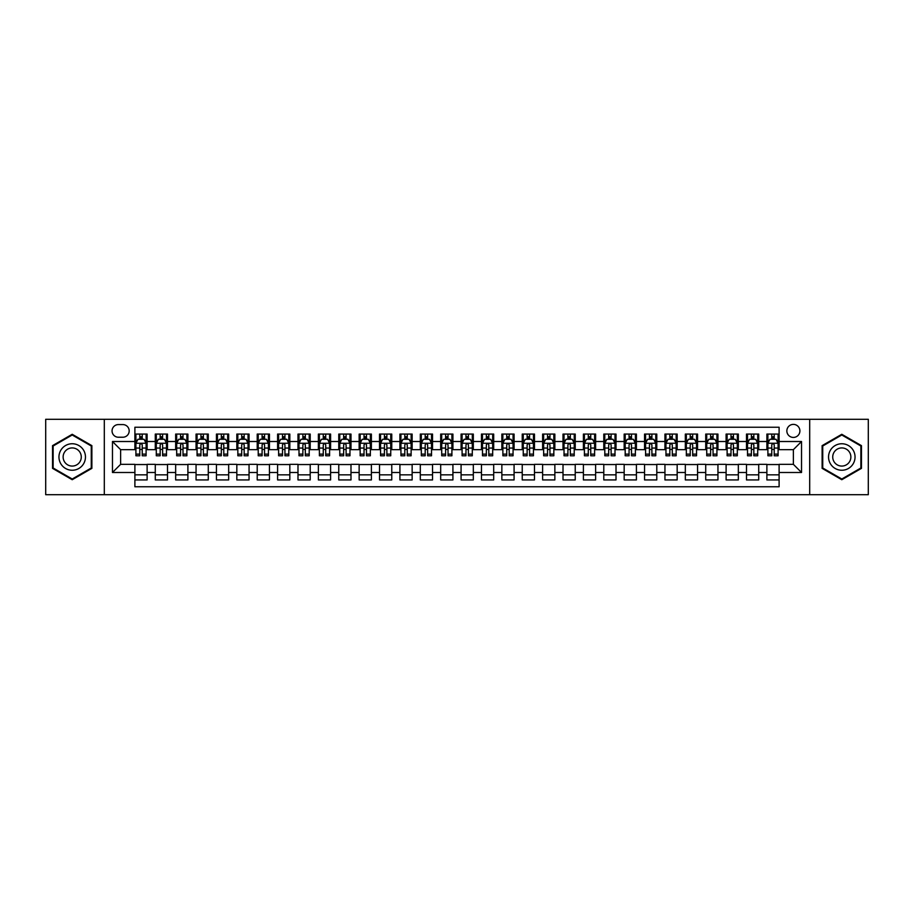 <?xml version="1.0" encoding="UTF-8"?>
<svg xmlns="http://www.w3.org/2000/svg" width="914" height="914" viewBox="0 0 914 914"><rect width="100%" height="100%" fill="white"/><g stroke="black" fill="none" stroke-linecap="round" stroke-linejoin="round"><path stroke-width="1.37" d="M793.375 424.382A6.524 6.524 0 0 0 786.851 430.905A6.524 6.524 0 0 0 793.375 437.429A6.524 6.524 0 0 0 799.899 430.905A6.524 6.524 0 0 0 793.375 424.382M809.69 494.714L868.3 494.714L868.3 419.286L809.69 419.286L809.69 494.714L104.31 494.714L104.31 419.286L45.7 419.286L45.7 494.714L104.31 494.714M779.105 434.07L766.88 434.07L766.88 441.508L758.723 441.508L758.723 449.665L766.88 449.665L766.88 441.508M758.723 441.508L758.723 434.07L746.487 434.07L746.487 441.508L738.341 441.508L738.341 449.665L746.487 449.665L746.487 441.508M738.341 441.508L738.341 434.07L726.104 434.07L726.104 441.508L717.947 441.508L717.947 449.665L726.104 449.665L726.104 441.508M717.947 441.508L717.947 434.07L705.722 434.07L705.722 441.508L697.565 441.508L697.565 449.665L705.722 449.665L705.722 441.508M697.565 441.508L697.565 434.07L685.329 434.07L685.329 441.508L677.171 441.508L677.171 449.665L685.329 449.665L685.329 441.508M677.171 441.508L677.171 434.07L664.946 434.07L664.946 441.508L656.789 441.508L656.789 449.665L664.946 449.665L664.946 441.508M656.789 441.508L656.789 434.07L644.553 434.07L644.553 441.508L636.407 441.508L636.407 449.665L644.553 449.665L644.553 441.508M636.407 441.508L636.407 434.07L624.171 434.07L624.171 441.508L616.013 441.508L616.013 449.665L624.171 449.665L624.171 441.508M616.013 441.508L616.013 434.07L603.788 434.07L603.788 441.508L595.631 441.508L595.631 449.665L603.788 449.665L603.788 441.508M595.631 441.508L595.631 434.07L583.395 434.07L583.395 441.508L575.237 441.508L575.237 449.665L583.395 449.665L583.395 441.508M575.237 441.508L575.237 434.07L563.013 434.07L563.013 441.508L554.855 441.508L554.855 449.665L563.013 449.665L563.013 441.508M554.855 441.508L554.855 434.07L542.619 434.07L542.619 441.508L534.473 441.508L534.473 449.665L542.619 449.665L542.619 441.508M534.473 441.508L534.473 434.07L522.237 434.07L522.237 441.508L514.079 441.508L514.079 449.665L522.237 449.665L522.237 441.508M514.079 441.508L514.079 434.07L501.855 434.07L501.855 441.508L493.697 441.508L493.697 449.665L501.855 449.665L501.855 441.508M493.697 441.508L493.697 434.07L481.461 434.07L481.461 441.508L473.315 441.508L473.315 449.665L481.461 449.665L481.461 441.508M473.315 441.508L473.315 434.07L461.079 434.07L461.079 441.508L452.921 441.508L452.921 449.665L461.079 449.665L461.079 441.508M452.921 441.508L452.921 434.07L440.685 434.07L440.685 441.508L432.539 441.508L432.539 449.665L440.685 449.665L440.685 441.508M432.539 441.508L432.539 434.07L420.303 434.07L420.303 441.508L412.145 441.508L412.145 449.665L420.303 449.665L420.303 441.508M412.145 441.508L412.145 434.07L399.921 434.07L399.921 441.508L391.763 441.508L391.763 449.665L399.921 449.665L399.921 441.508M391.763 441.508L391.763 434.07L379.527 434.07L379.527 441.508L371.381 441.508L371.381 449.665L379.527 449.665L379.527 441.508M371.381 441.508L371.381 434.07L359.145 434.07L359.145 441.508L350.987 441.508L350.987 449.665L359.145 449.665L359.145 441.508M350.987 441.508L350.987 434.07L338.763 434.07L338.763 441.508L330.605 441.508L330.605 449.665L338.763 449.665L338.763 441.508M330.605 441.508L330.605 434.07L318.369 434.07L318.369 441.508L310.212 441.508L310.212 449.665L318.369 449.665L318.369 441.508M310.212 441.508L310.212 434.07L297.987 434.07L297.987 441.508L289.829 441.508L289.829 449.665L297.987 449.665L297.987 441.508M289.829 441.508L289.829 434.07L277.593 434.07L277.593 441.508L269.447 441.508L269.447 449.665L277.593 449.665L277.593 441.508M269.447 441.508L269.447 434.07L257.211 434.07L257.211 441.508L249.054 441.508L249.054 449.665L257.211 449.665L257.211 441.508M249.054 441.508L249.054 434.07L236.829 434.07L236.829 441.508L228.671 441.508L228.671 449.665L236.829 449.665L236.829 441.508M228.671 441.508L228.671 434.07L216.435 434.07L216.435 441.508L208.278 441.508L208.278 449.665L216.435 449.665L216.435 441.508M208.278 441.508L208.278 434.07L196.053 434.07L196.053 441.508L187.896 441.508L187.896 449.665L196.053 449.665L196.053 441.508M187.896 441.508L187.896 434.07L175.659 434.07L175.659 441.508L167.513 441.508L167.513 449.665L175.659 449.665L175.659 441.508M167.513 441.508L167.513 434.07L155.277 434.07L155.277 449.665L147.12 449.665L147.12 434.07L134.895 434.07M134.895 479.93L147.12 479.93L147.12 464.335L155.277 464.335L155.277 479.93L167.513 479.93L167.513 464.335L175.659 464.335L175.659 472.492L167.513 472.492M175.659 472.492L175.659 479.93L187.896 479.93L187.896 464.335L196.053 464.335L196.053 472.492L187.896 472.492M196.053 472.492L196.053 479.93L208.278 479.93L208.278 464.335L216.435 464.335L216.435 472.492L208.278 472.492M216.435 472.492L216.435 479.93L228.671 479.93L228.671 464.335L236.829 464.335L236.829 472.492L228.671 472.492M236.829 472.492L236.829 479.93L249.054 479.93L249.054 464.335L257.211 464.335L257.211 472.492L249.054 472.492M257.211 472.492L257.211 479.93L269.447 479.93L269.447 464.335L277.593 464.335L277.593 472.492L269.447 472.492M277.593 472.492L277.593 479.93L289.829 479.93L289.829 464.335L297.987 464.335L297.987 472.492L289.829 472.492M297.987 472.492L297.987 479.93L310.212 479.93L310.212 464.335L318.369 464.335L318.369 472.492L310.212 472.492M318.369 472.492L318.369 479.93L330.605 479.93L330.605 464.335L338.763 464.335L338.763 472.492L330.605 472.492M338.763 472.492L338.763 479.93L350.987 479.93L350.987 464.335L359.145 464.335L359.145 472.492L350.987 472.492M359.145 472.492L359.145 479.93L371.381 479.93L371.381 464.335L379.527 464.335L379.527 472.492L371.381 472.492M379.527 472.492L379.527 479.93L391.763 479.93L391.763 464.335L399.921 464.335L399.921 472.492L391.763 472.492M399.921 472.492L399.921 479.93L412.145 479.93L412.145 464.335L420.303 464.335L420.303 472.492L412.145 472.492M420.303 472.492L420.303 479.93L432.539 479.93L432.539 464.335L440.685 464.335L440.685 472.492L432.539 472.492M440.685 472.492L440.685 479.93L452.921 479.93L452.921 464.335L461.079 464.335L461.079 472.492L452.921 472.492M461.079 472.492L461.079 479.93L473.315 479.93L473.315 464.335L481.461 464.335L481.461 472.492L473.315 472.492M481.461 472.492L481.461 479.93L493.697 479.93L493.697 464.335L501.855 464.335L501.855 472.492L493.697 472.492M501.855 472.492L501.855 479.93L514.079 479.93L514.079 464.335L522.237 464.335L522.237 472.492L514.079 472.492M522.237 472.492L522.237 479.93L534.473 479.93L534.473 464.335L542.619 464.335L542.619 472.492L534.473 472.492M542.619 472.492L542.619 479.93L554.855 479.93L554.855 464.335L563.013 464.335L563.013 472.492L554.855 472.492M563.013 472.492L563.013 479.93L575.237 479.93L575.237 464.335L583.395 464.335L583.395 472.492L575.237 472.492M583.395 472.492L583.395 479.93L595.631 479.93L595.631 464.335L603.788 464.335L603.788 472.492L595.631 472.492M603.788 472.492L603.788 479.93L616.013 479.93L616.013 464.335L624.171 464.335L624.171 472.492L616.013 472.492M624.171 472.492L624.171 479.93L636.407 479.93L636.407 464.335L644.553 464.335L644.553 472.492L636.407 472.492M644.553 472.492L644.553 479.93L656.789 479.93L656.789 464.335L664.946 464.335L664.946 472.492L656.789 472.492M664.946 472.492L664.946 479.93L677.171 479.93L677.171 464.335L685.329 464.335L685.329 472.492L677.171 472.492M685.329 472.492L685.329 479.93L697.565 479.93L697.565 464.335L705.722 464.335L705.722 472.492L697.565 472.492M705.722 472.492L705.722 479.93L717.947 479.93L717.947 464.335L726.104 464.335L726.104 472.492L717.947 472.492M726.104 472.492L726.104 479.93L738.341 479.93L738.341 464.335L746.487 464.335L746.487 472.492L738.341 472.492M746.487 472.492L746.487 479.93L758.723 479.93L758.723 464.335L766.88 464.335L766.88 472.492L758.723 472.492M118.374 437.223L122.864 437.223A6.318 6.318 0 0 0 129.182 430.905A6.318 6.318 0 0 0 122.864 424.587L118.374 424.587A6.318 6.318 0 0 0 112.056 430.905A6.318 6.318 0 0 0 118.374 437.223M809.69 419.286L104.31 419.286M779.105 441.508L779.105 427.238L134.895 427.238L134.895 449.665L120.625 449.665L120.625 464.335L134.895 464.335L134.895 486.762L779.105 486.762L779.105 464.335L793.375 464.335L793.375 449.665L779.105 449.665L779.105 441.508L801.532 441.508L801.532 472.492L779.105 472.492M134.895 472.492L112.468 472.492L112.468 441.508L134.895 441.508M766.88 472.492L766.88 479.93L779.105 479.93M134.895 439.166L135.912 439.166M139.785 439.166L142.23 439.166M146.103 439.166L147.12 439.166M134.895 449.459L135.912 449.459M139.785 449.459L142.23 449.459M146.103 449.459L147.12 449.459M134.895 464.541L147.12 464.541M134.895 474.834L147.12 474.834M155.277 449.459L156.294 449.459M160.167 449.459L162.612 449.459M166.485 449.459L167.513 449.459M155.277 439.166L156.294 439.166M160.167 439.166L162.612 439.166M166.485 439.166L167.513 439.166M155.277 464.541L167.513 464.541M155.277 474.834L167.513 474.834M175.659 464.541L187.896 464.541M175.659 474.834L187.896 474.834M175.659 439.166L176.688 439.166M180.561 439.166L183.006 439.166M186.879 439.166L187.896 439.166M175.659 449.459L176.688 449.459M180.561 449.459L183.006 449.459M186.879 449.459L187.896 449.459M196.053 464.541L208.278 464.541M196.053 474.834L208.278 474.834M196.053 439.166L197.07 439.166M200.943 439.166L203.388 439.166M207.261 439.166L208.278 439.166M196.053 449.459L197.07 449.459M200.943 449.459L203.388 449.459M207.261 449.459L208.278 449.459M216.435 464.541L228.671 464.541M216.435 474.834L228.671 474.834M216.435 439.166L217.452 439.166M221.325 439.166L223.781 439.166M227.655 439.166L228.671 439.166M216.435 449.459L217.452 449.459M221.325 449.459L223.781 449.459M227.655 449.459L228.671 449.459M236.829 464.541L249.054 464.541M236.829 474.834L249.054 474.834M236.829 439.166L237.846 439.166M241.719 439.166L244.164 439.166M248.037 439.166L249.054 439.166M236.829 449.459L237.846 449.459M241.719 449.459L244.164 449.459M248.037 449.459L249.054 449.459M257.211 464.541L269.447 464.541M257.211 474.834L269.447 474.834M257.211 439.166L258.228 439.166M262.101 439.166L264.546 439.166M268.419 439.166L269.447 439.166M257.211 449.459L258.228 449.459M262.101 449.459L264.546 449.459M268.419 449.459L269.447 449.459M277.593 464.541L289.829 464.541M277.593 474.834L289.829 474.834M277.593 439.166L278.621 439.166M282.495 439.166L284.94 439.166M288.813 439.166L289.829 439.166M277.593 449.459L278.621 449.459M282.495 449.459L284.94 449.459M288.813 449.459L289.829 449.459M297.987 464.541L310.212 464.541M297.987 474.834L310.212 474.834M297.987 439.166L299.004 439.166M302.877 439.166L305.322 439.166M309.195 439.166L310.212 439.166M297.987 449.459L299.004 449.459M302.877 449.459L305.322 449.459M309.195 449.459L310.212 449.459M318.369 464.541L330.605 464.541M318.369 474.834L330.605 474.834M318.369 439.166L319.386 439.166M323.259 439.166L325.715 439.166M329.588 439.166L330.605 439.166M318.369 449.459L319.386 449.459M323.259 449.459L325.715 449.459M329.588 449.459L330.605 449.459M338.763 464.541L350.987 464.541M338.763 474.834L350.987 474.834M338.763 439.166L339.779 439.166M343.653 439.166L346.098 439.166M349.971 439.166L350.987 439.166M338.763 449.459L339.779 449.459M343.653 449.459L346.098 449.459M349.971 449.459L350.987 449.459M359.145 464.541L371.381 464.541M359.145 474.834L371.381 474.834M359.145 439.166L360.162 439.166M364.035 439.166L366.48 439.166M370.353 439.166L371.381 439.166M359.145 449.459L360.162 449.459M364.035 449.459L366.48 449.459M370.353 449.459L371.381 449.459M379.527 464.541L391.763 464.541M379.527 474.834L391.763 474.834M379.527 439.166L380.555 439.166M384.428 439.166L386.873 439.166M390.746 439.166L391.763 439.166M379.527 449.459L380.555 449.459M384.428 449.459L386.873 449.459M390.746 449.459L391.763 449.459M399.921 464.541L412.145 464.541M399.921 474.834L412.145 474.834M399.921 439.166L400.938 439.166M404.811 439.166L407.256 439.166M411.129 439.166L412.145 439.166M399.921 449.459L400.938 449.459M404.811 449.459L407.256 449.459M411.129 449.459L412.145 449.459M420.303 464.541L432.539 464.541M420.303 474.834L432.539 474.834M420.303 439.166L421.32 439.166M425.193 439.166L427.638 439.166M431.522 439.166L432.539 439.166M420.303 449.459L421.32 449.459M425.193 449.459L427.638 449.459M431.522 449.459L432.539 449.459M440.685 464.541L452.921 464.541M440.685 474.834L452.921 474.834M440.685 439.166L441.713 439.166M445.586 439.166L448.031 439.166M451.904 439.166L452.921 439.166M440.685 449.459L441.713 449.459M445.586 449.459L448.031 449.459M451.904 449.459L452.921 449.459M461.079 464.541L473.315 464.541M461.079 474.834L473.315 474.834M461.079 439.166L462.096 439.166M465.969 439.166L468.414 439.166M472.287 439.166L473.315 439.166M461.079 449.459L462.096 449.459M465.969 449.459L468.414 449.459M472.287 449.459L473.315 449.459M481.461 464.541L493.697 464.541M481.461 474.834L493.697 474.834M481.461 439.166L482.478 439.166M486.362 439.166L488.807 439.166M492.68 439.166L493.697 439.166M481.461 449.459L482.478 449.459M486.362 449.459L488.807 449.459M492.68 449.459L493.697 449.459M501.855 464.541L514.079 464.541M501.855 474.834L514.079 474.834M501.855 439.166L502.871 439.166M506.744 439.166L509.189 439.166M513.062 439.166L514.079 439.166M501.855 449.459L502.871 449.459M506.744 449.459L509.189 449.459M513.062 449.459L514.079 449.459M522.237 464.541L534.473 464.541M522.237 474.834L534.473 474.834M522.237 439.166L523.254 439.166M527.127 439.166L529.572 439.166M533.445 439.166L534.473 439.166M522.237 449.459L523.254 449.459M527.127 449.459L529.572 449.459M533.445 449.459L534.473 449.459M542.619 464.541L554.855 464.541M542.619 474.834L554.855 474.834M542.619 439.166L543.647 439.166M547.52 439.166L549.965 439.166M553.838 439.166L554.855 439.166M542.619 449.459L543.647 449.459M547.52 449.459L549.965 449.459M553.838 449.459L554.855 449.459M563.013 464.541L575.237 464.541M563.013 474.834L575.237 474.834M563.013 439.166L564.029 439.166M567.902 439.166L570.347 439.166M574.221 439.166L575.237 439.166M563.013 449.459L564.029 449.459M567.902 449.459L570.347 449.459M574.221 449.459L575.237 449.459M583.395 464.541L595.631 464.541M583.395 474.834L595.631 474.834M583.395 439.166L584.412 439.166M588.285 439.166L590.741 439.166M594.614 439.166L595.631 439.166M583.395 449.459L584.412 449.459M588.285 449.459L590.741 449.459M594.614 449.459L595.631 449.459M603.788 464.541L616.013 464.541M603.788 474.834L616.013 474.834M603.788 439.166L604.805 439.166M608.678 439.166L611.123 439.166M614.996 439.166L616.013 439.166M603.788 449.459L604.805 449.459M608.678 449.459L611.123 449.459M614.996 449.459L616.013 449.459M624.171 464.541L636.407 464.541M624.171 474.834L636.407 474.834M624.171 439.166L625.187 439.166M629.061 439.166L631.505 439.166M635.379 439.166L636.407 439.166M624.171 449.459L625.187 449.459M629.061 449.459L631.505 449.459M635.379 449.459L636.407 449.459M644.553 464.541L656.789 464.541M644.553 474.834L656.789 474.834M644.553 439.166L645.581 439.166M649.454 439.166L651.899 439.166M655.772 439.166L656.789 439.166M644.553 449.459L645.581 449.459M649.454 449.459L651.899 449.459M655.772 449.459L656.789 449.459M664.946 464.541L677.171 464.541M664.946 474.834L677.171 474.834M664.946 439.166L665.963 439.166M669.836 439.166L672.281 439.166M676.154 439.166L677.171 439.166M664.946 449.459L665.963 449.459M669.836 449.459L672.281 449.459M676.154 449.459L677.171 449.459M685.329 464.541L697.565 464.541M685.329 474.834L697.565 474.834M685.329 439.166L686.345 439.166M690.219 439.166L692.675 439.166M696.548 439.166L697.565 439.166M685.329 449.459L686.345 449.459M690.219 449.459L692.675 449.459M696.548 449.459L697.565 449.459M705.722 464.541L717.947 464.541M705.722 474.834L717.947 474.834M705.722 439.166L706.739 439.166M710.612 439.166L713.057 439.166M716.93 439.166L717.947 439.166M705.722 449.459L706.739 449.459M710.612 449.459L713.057 449.459M716.93 449.459L717.947 449.459M726.104 464.541L738.341 464.541M726.104 474.834L738.341 474.834M726.104 439.166L727.121 439.166M730.994 439.166L733.439 439.166M737.312 439.166L738.341 439.166M726.104 449.459L727.121 449.459M730.994 449.459L733.439 449.459M737.312 449.459L738.341 449.459M746.487 464.541L758.723 464.541M746.487 474.834L758.723 474.834M746.487 439.166L747.515 439.166M751.388 439.166L753.833 439.166M757.706 439.166L758.723 439.166M746.487 449.459L747.515 449.459M751.388 449.459L753.833 449.459M757.706 449.459L758.723 449.459M766.88 464.541L779.105 464.541M766.88 474.834L779.105 474.834M766.88 439.166L767.897 439.166M771.77 439.166L774.215 439.166M778.088 439.166L779.105 439.166M766.88 449.459L767.897 449.459M771.77 449.459L774.215 449.459M778.088 449.459L779.105 449.459M120.625 449.665L112.468 441.508M120.625 464.335L112.468 472.492M801.532 441.508L793.375 449.665M801.532 472.492L793.375 464.335M72.206 479.713L91.88 468.356L91.88 445.644L72.206 434.287L52.532 445.644L52.532 468.356L72.206 479.713M861.468 445.644L841.794 434.287L822.12 445.644L822.12 468.356L841.794 479.713L861.468 468.356L861.468 445.644M142.23 436.721L139.785 436.721M146.103 454.121L142.23 454.121L142.23 455.778L146.103 455.778L146.103 443.336L144.069 439.268L137.945 439.268L135.912 443.336L135.912 455.778L139.785 455.778L139.785 454.121L135.912 454.121M135.912 443.336L135.912 434.07M146.103 443.336L146.103 434.07M139.785 439.268L139.785 434.07M142.23 434.07L142.23 439.268M142.23 454.121L142.23 444.867C141.419 443.301 140.596 443.301 139.785 444.867L139.785 454.121M72.206 443.747A13.253 13.253 0 0 0 58.953 457A13.253 13.253 0 0 0 72.206 470.253A13.253 13.253 0 0 0 85.459 457A13.253 13.253 0 0 0 72.206 443.747M72.206 447.929A9.071 9.071 0 0 0 63.135 457A9.071 9.071 0 0 0 72.206 466.071A9.071 9.071 0 0 0 81.277 457A9.071 9.071 0 0 0 72.206 447.929M91.263 468.002L72.206 479.016L53.138 468.002L53.138 445.998L72.206 434.984L91.263 445.998L91.263 468.002M830.323 450.374A13.253 13.253 0 0 0 835.168 468.471A13.253 13.253 0 0 0 853.276 463.627A13.253 13.253 0 0 0 848.421 445.529A13.253 13.253 0 0 0 830.323 450.374M833.945 452.464A9.071 9.071 0 0 0 837.258 464.86A9.071 9.071 0 0 0 849.654 461.536A9.071 9.071 0 0 0 846.33 449.14A9.071 9.071 0 0 0 833.945 452.464M860.862 445.998L860.862 468.002L841.794 479.016L822.737 468.002L822.737 445.998L841.794 434.984L860.862 445.998M162.612 436.721L160.167 436.721M166.485 454.121L162.612 454.121L162.612 455.778L166.485 455.778L166.485 443.336L164.451 439.268L158.339 439.268L156.294 443.336L156.294 455.778L160.167 455.778L160.167 454.121L156.294 454.121M156.294 443.336L156.294 434.07M166.485 443.336L166.485 434.07M160.167 439.268L160.167 434.07M162.612 434.07L162.612 439.268M162.612 454.121L162.612 444.867C161.801 443.301 160.99 443.301 160.167 444.867L160.167 454.121M183.006 436.721L180.561 436.721M186.879 454.121L183.006 454.121L183.006 455.778L186.879 455.778L186.879 443.336L184.834 439.268L178.721 439.268L176.688 443.336L176.688 455.778L180.561 455.778L180.561 454.121L176.688 454.121M176.688 443.336L176.688 434.07M186.879 443.336L186.879 434.07M180.561 439.268L180.561 434.07M183.006 434.07L183.006 439.268M183.006 454.121L183.006 444.867C182.194 443.301 181.372 443.301 180.561 444.867L180.561 454.121M203.388 436.721L200.943 436.721M207.261 454.121L203.388 454.121L203.388 455.778L207.261 455.778L207.261 443.336L205.227 439.268L199.115 439.268L197.07 443.336L197.07 455.778L200.943 455.778L200.943 454.121L197.07 454.121M197.07 443.336L197.07 434.07M207.261 443.336L207.261 434.07M200.943 439.268L200.943 434.07M203.388 434.07L203.388 439.268M203.388 454.121L203.388 444.867C202.577 443.301 201.766 443.301 200.943 444.867L200.943 454.121M223.781 436.721L221.325 436.721M227.655 454.121L223.781 454.121L223.781 455.778L227.655 455.778L227.655 443.336L225.609 439.268L219.497 439.268L217.452 443.336L217.452 455.778L221.325 455.778L221.325 454.121L217.452 454.121M217.452 443.336L217.452 434.07M227.655 443.336L227.655 434.07M221.325 439.268L221.325 434.07M223.781 434.07L223.781 439.268M223.781 454.121L223.781 444.867C222.959 443.301 222.148 443.301 221.325 444.867L221.325 454.121M244.164 436.721L241.719 436.721M248.037 454.121L244.164 454.121L244.164 455.778L248.037 455.778L248.037 443.336L246.003 439.268L239.879 439.268L237.846 443.336L237.846 455.778L241.719 455.778L241.719 454.121L237.846 454.121M237.846 443.336L237.846 434.07M248.037 443.336L248.037 434.07M241.719 439.268L241.719 434.07M244.164 434.07L244.164 439.268M244.164 454.121L244.164 444.867C243.353 443.301 242.53 443.301 241.719 444.867L241.719 454.121M264.546 436.721L262.101 436.721M268.419 454.121L264.546 454.121L264.546 455.778L268.419 455.778L268.419 443.336L266.385 439.268L260.273 439.268L258.228 443.336L258.228 455.778L262.101 455.778L262.101 454.121L258.228 454.121M258.228 443.336L258.228 434.07M268.419 443.336L268.419 434.07M262.101 439.268L262.101 434.07M264.546 434.07L264.546 439.268M264.546 454.121L264.546 444.867C263.735 443.301 262.924 443.301 262.101 444.867L262.101 454.121M284.94 436.721L282.495 436.721M288.813 454.121L284.94 454.121L284.94 455.778L288.813 455.778L288.813 443.336L286.768 439.268L280.655 439.268L278.621 443.336L278.621 455.778L282.495 455.778L282.495 454.121L278.621 454.121M278.621 443.336L278.621 434.07M288.813 443.336L288.813 434.07M282.495 439.268L282.495 434.07M284.94 434.07L284.94 439.268M284.94 454.121L284.94 444.867C284.117 443.301 283.306 443.301 282.495 444.867L282.495 454.121M305.322 436.721L302.877 436.721M309.195 454.121L305.322 454.121L305.322 455.778L309.195 455.778L309.195 443.336L307.161 439.268L301.037 439.268L299.004 443.336L299.004 455.778L302.877 455.778L302.877 454.121L299.004 454.121M299.004 443.336L299.004 434.07M309.195 443.336L309.195 434.07M302.877 439.268L302.877 434.07M305.322 434.07L305.322 439.268M305.322 454.121L305.322 444.867C304.511 443.301 303.699 443.301 302.877 444.867L302.877 454.121M325.715 436.721L323.259 436.721M329.588 454.121L325.715 454.121L325.715 455.778L329.588 455.778L329.588 443.336L327.543 439.268L321.431 439.268L319.386 443.336L319.386 455.778L323.259 455.778L323.259 454.121L319.386 454.121M319.386 443.336L319.386 434.07M329.588 443.336L329.588 434.07M323.259 439.268L323.259 434.07M325.715 434.07L325.715 439.268M325.715 454.121L325.715 444.867C324.893 443.301 324.082 443.301 323.259 444.867L323.259 454.121M346.098 436.721L343.653 436.721M349.971 454.121L346.098 454.121L346.098 455.778L349.971 455.778L349.971 443.336L347.937 439.268L341.813 439.268L339.779 443.336L339.779 455.778L343.653 455.778L343.653 454.121L339.779 454.121M339.779 443.336L339.779 434.07M349.971 443.336L349.971 434.07M343.653 439.268L343.653 434.07M346.098 434.07L346.098 439.268M346.098 454.121L346.098 444.867C345.286 443.301 344.464 443.301 343.653 444.867L343.653 454.121M366.48 436.721L364.035 436.721M370.353 454.121L366.48 454.121L366.48 455.778L370.353 455.778L370.353 443.336L368.319 439.268L362.207 439.268L360.162 443.336L360.162 455.778L364.035 455.778L364.035 454.121L360.162 454.121M360.162 443.336L360.162 434.07M370.353 443.336L370.353 434.07M364.035 439.268L364.035 434.07M366.48 434.07L366.48 439.268M366.48 454.121L366.48 444.867C365.669 443.301 364.857 443.301 364.035 444.867L364.035 454.121M386.873 436.721L384.428 436.721M390.746 454.121L386.873 454.121L386.873 455.778L390.746 455.778L390.746 443.336L388.701 439.268L382.589 439.268L380.555 443.336L380.555 455.778L384.428 455.778L384.428 454.121L380.555 454.121M380.555 443.336L380.555 434.07M390.746 443.336L390.746 434.07M384.428 439.268L384.428 434.07M386.873 434.07L386.873 439.268M386.873 454.121L386.873 444.867C386.051 443.301 385.24 443.301 384.428 444.867L384.428 454.121M407.256 436.721L404.811 436.721M411.129 454.121L407.256 454.121L407.256 455.778L411.129 455.778L411.129 443.336L409.095 439.268L402.971 439.268L400.938 443.336L400.938 455.778L404.811 455.778L404.811 454.121L400.938 454.121M400.938 443.336L400.938 434.07M411.129 443.336L411.129 434.07M404.811 439.268L404.811 434.07M407.256 434.07L407.256 439.268M407.256 454.121L407.256 444.867C406.444 443.301 405.622 443.301 404.811 444.867L404.811 454.121M427.638 436.721L425.193 436.721M431.522 454.121L427.638 454.121L427.638 455.778L431.522 455.778L431.522 443.336L429.477 439.268L423.365 439.268L421.32 443.336L421.32 455.778L425.193 455.778L425.193 454.121L421.32 454.121M421.32 443.336L421.32 434.07M431.522 443.336L431.522 434.07M425.193 439.268L425.193 434.07M427.638 434.07L427.638 439.268M427.638 454.121L427.638 444.867C426.827 443.301 426.015 443.301 425.193 444.867L425.193 454.121M448.031 436.721L445.586 436.721M451.904 454.121L448.031 454.121L448.031 455.778L451.904 455.778L451.904 443.336L449.859 439.268L443.747 439.268L441.713 443.336L441.713 455.778L445.586 455.778L445.586 454.121L441.713 454.121M441.713 443.336L441.713 434.07M451.904 443.336L451.904 434.07M445.586 439.268L445.586 434.07M448.031 434.07L448.031 439.268M448.031 454.121L448.031 444.867C447.22 443.301 446.398 443.301 445.586 444.867L445.586 454.121M468.414 436.721L465.969 436.721M472.287 454.121L468.414 454.121L468.414 455.778L472.287 455.778L472.287 443.336L470.253 439.268L464.141 439.268L462.096 443.336L462.096 455.778L465.969 455.778L465.969 454.121L462.096 454.121M462.096 443.336L462.096 434.07M472.287 443.336L472.287 434.07M465.969 439.268L465.969 434.07M468.414 434.07L468.414 439.268M468.414 454.121L468.414 444.867C467.602 443.301 466.791 443.301 465.969 444.867L465.969 454.121M488.807 436.721L486.362 436.721M492.68 454.121L488.807 454.121L488.807 455.778L492.68 455.778L492.68 443.336L490.635 439.268L484.523 439.268L482.478 443.336L482.478 455.778L486.362 455.778L486.362 454.121L482.478 454.121M482.478 443.336L482.478 434.07M492.68 443.336L492.68 434.07M486.362 439.268L486.362 434.07M488.807 434.07L488.807 439.268M488.807 454.121L488.807 444.867C487.985 443.301 487.173 443.301 486.362 444.867L486.362 454.121M509.189 436.721L506.744 436.721M513.062 454.121L509.189 454.121L509.189 455.778L513.062 455.778L513.062 443.336L511.029 439.268L504.905 439.268L502.871 443.336L502.871 455.778L506.744 455.778L506.744 454.121L502.871 454.121M502.871 443.336L502.871 434.07M513.062 443.336L513.062 434.07M506.744 439.268L506.744 434.07M509.189 434.07L509.189 439.268M509.189 454.121L509.189 444.867C508.378 443.301 507.556 443.301 506.744 444.867L506.744 454.121M529.572 436.721L527.127 436.721M533.445 454.121L529.572 454.121L529.572 455.778L533.445 455.778L533.445 443.336L531.411 439.268L525.299 439.268L523.254 443.336L523.254 455.778L527.127 455.778L527.127 454.121L523.254 454.121M523.254 443.336L523.254 434.07M533.445 443.336L533.445 434.07M527.127 439.268L527.127 434.07M529.572 434.07L529.572 439.268M529.572 454.121L529.572 444.867C528.76 443.301 527.949 443.301 527.127 444.867L527.127 454.121M549.965 436.721L547.52 436.721M553.838 454.121L549.965 454.121L549.965 455.778L553.838 455.778L553.838 443.336L551.793 439.268L545.681 439.268L543.647 443.336L543.647 455.778L547.52 455.778L547.52 454.121L543.647 454.121M543.647 443.336L543.647 434.07M553.838 443.336L553.838 434.07M547.52 439.268L547.52 434.07M549.965 434.07L549.965 439.268M549.965 454.121L549.965 444.867C549.154 443.301 548.331 443.301 547.52 444.867L547.52 454.121M570.347 436.721L567.902 436.721M574.221 454.121L570.347 454.121L570.347 455.778L574.221 455.778L574.221 443.336L572.187 439.268L566.063 439.268L564.029 443.336L564.029 455.778L567.902 455.778L567.902 454.121L564.029 454.121M564.029 443.336L564.029 434.07M574.221 443.336L574.221 434.07M567.902 439.268L567.902 434.07M570.347 434.07L570.347 439.268M570.347 454.121L570.347 444.867C569.536 443.301 568.725 443.301 567.902 444.867L567.902 454.121M590.741 436.721L588.285 436.721M594.614 454.121L590.741 454.121L590.741 455.778L594.614 455.778L594.614 443.336L592.569 439.268L586.457 439.268L584.412 443.336L584.412 455.778L588.285 455.778L588.285 454.121L584.412 454.121M584.412 443.336L584.412 434.07M594.614 443.336L594.614 434.07M588.285 439.268L588.285 434.07M590.741 434.07L590.741 439.268M590.741 454.121L590.741 444.867C589.918 443.301 589.107 443.301 588.285 444.867L588.285 454.121M611.123 436.721L608.678 436.721M614.996 454.121L611.123 454.121L611.123 455.778L614.996 455.778L614.996 443.336L612.963 439.268L606.839 439.268L604.805 443.336L604.805 455.778L608.678 455.778L608.678 454.121L604.805 454.121M604.805 443.336L604.805 434.07M614.996 443.336L614.996 434.07M608.678 439.268L608.678 434.07M611.123 434.07L611.123 439.268M611.123 454.121L611.123 444.867C610.312 443.301 609.489 443.301 608.678 444.867L608.678 454.121M631.505 436.721L629.061 436.721M635.379 454.121L631.505 454.121L631.505 455.778L635.379 455.778L635.379 443.336L633.345 439.268L627.233 439.268L625.187 443.336L625.187 455.778L629.061 455.778L629.061 454.121L625.187 454.121M625.187 443.336L625.187 434.07M635.379 443.336L635.379 434.07M629.061 439.268L629.061 434.07M631.505 434.07L631.505 439.268M631.505 454.121L631.505 444.867C630.694 443.301 629.883 443.301 629.061 444.867L629.061 454.121M651.899 436.721L649.454 436.721M655.772 454.121L651.899 454.121L651.899 455.778L655.772 455.778L655.772 443.336L653.727 439.268L647.615 439.268L645.581 443.336L645.581 455.778L649.454 455.778L649.454 454.121L645.581 454.121M645.581 443.336L645.581 434.07M655.772 443.336L655.772 434.07M649.454 439.268L649.454 434.07M651.899 434.07L651.899 439.268M651.899 454.121L651.899 444.867C651.076 443.301 650.265 443.301 649.454 444.867L649.454 454.121M672.281 436.721L669.836 436.721M676.154 454.121L672.281 454.121L672.281 455.778L676.154 455.778L676.154 443.336L674.121 439.268L667.997 439.268L665.963 443.336L665.963 455.778L669.836 455.778L669.836 454.121L665.963 454.121M665.963 443.336L665.963 434.07M676.154 443.336L676.154 434.07M669.836 439.268L669.836 434.07M672.281 434.07L672.281 439.268M672.281 454.121L672.281 444.867C671.47 443.301 670.648 443.301 669.836 444.867L669.836 454.121M692.675 436.721L690.219 436.721M696.548 454.121L692.675 454.121L692.675 455.778L696.548 455.778L696.548 443.336L694.503 439.268L688.391 439.268L686.345 443.336L686.345 455.778L690.219 455.778L690.219 454.121L686.345 454.121M686.345 443.336L686.345 434.07M696.548 443.336L696.548 434.07M690.219 439.268L690.219 434.07M692.675 434.07L692.675 439.268M692.675 454.121L692.675 444.867C691.852 443.301 691.041 443.301 690.219 444.867L690.219 454.121M713.057 436.721L710.612 436.721M716.93 454.121L713.057 454.121L713.057 455.778L716.93 455.778L716.93 443.336L714.885 439.268L708.773 439.268L706.739 443.336L706.739 455.778L710.612 455.778L710.612 454.121L706.739 454.121M706.739 443.336L706.739 434.07M716.93 443.336L716.93 434.07M710.612 439.268L710.612 434.07M713.057 434.07L713.057 439.268M713.057 454.121L713.057 444.867C712.246 443.301 711.423 443.301 710.612 444.867L710.612 454.121M733.439 436.721L730.994 436.721M737.312 454.121L733.439 454.121L733.439 455.778L737.312 455.778L737.312 443.336L735.279 439.268L729.166 439.268L727.121 443.336L727.121 455.778L730.994 455.778L730.994 454.121L727.121 454.121M727.121 443.336L727.121 434.07M737.312 443.336L737.312 434.07M730.994 439.268L730.994 434.07M733.439 434.07L733.439 439.268M733.439 454.121L733.439 444.867C732.628 443.301 731.817 443.301 730.994 444.867L730.994 454.121M753.833 436.721L751.388 436.721M757.706 454.121L753.833 454.121L753.833 455.778L757.706 455.778L757.706 443.336L755.661 439.268L749.549 439.268L747.515 443.336L747.515 455.778L751.388 455.778L751.388 454.121L747.515 454.121M747.515 443.336L747.515 434.07M757.706 443.336L757.706 434.07M751.388 439.268L751.388 434.07M753.833 434.07L753.833 439.268M753.833 454.121L753.833 444.867C753.01 443.301 752.199 443.301 751.388 444.867L751.388 454.121M774.215 436.721L771.77 436.721M778.088 454.121L774.215 454.121L774.215 455.778L778.088 455.778L778.088 443.336L776.055 439.268L769.931 439.268L767.897 443.336L767.897 455.778L771.77 455.778L771.77 454.121L767.897 454.121M767.897 443.336L767.897 434.07M778.088 443.336L778.088 434.07M771.77 439.268L771.77 434.07M774.215 434.07L774.215 439.268M774.215 454.121L774.215 444.867C773.404 443.301 772.581 443.301 771.77 444.867L771.77 454.121M155.277 472.492L147.12 472.492M155.277 441.508L147.12 441.508M146.057 443.244L135.958 443.244M135.912 440.388L137.386 440.388M144.629 440.388L146.103 440.388M139.785 448.066L135.912 448.066M146.103 448.066L142.23 448.066M142.23 438.012L139.785 438.012M166.439 443.244L156.351 443.244M156.294 440.388L157.779 440.388M165.011 440.388L166.485 440.388M160.167 448.066L156.294 448.066M166.485 448.066L162.612 448.066M162.612 438.012L160.167 438.012M186.822 443.244L176.733 443.244M176.688 440.388L178.161 440.388M185.405 440.388L186.879 440.388M180.561 448.066L176.688 448.066M186.879 448.066L183.006 448.066M183.006 438.012L180.561 438.012M207.215 443.244L197.127 443.244M197.07 440.388L198.544 440.388M205.787 440.388L207.261 440.388M200.943 448.066L197.07 448.066M207.261 448.066L203.388 448.066M203.388 438.012L200.943 438.012M227.597 443.244L217.509 443.244M217.452 440.388L218.937 440.388M226.169 440.388L227.655 440.388M221.325 448.066L217.452 448.066M227.655 448.066L223.781 448.066M223.781 438.012L221.325 438.012M247.991 443.244L237.891 443.244M237.846 440.388L239.319 440.388M246.563 440.388L248.037 440.388M241.719 448.066L237.846 448.066M248.037 448.066L244.164 448.066M244.164 438.012L241.719 438.012M268.373 443.244L258.285 443.244M258.228 440.388L259.713 440.388M266.945 440.388L268.419 440.388M262.101 448.066L258.228 448.066M268.419 448.066L264.546 448.066M264.546 438.012L262.101 438.012M288.755 443.244L278.667 443.244M278.621 440.388L280.095 440.388M287.327 440.388L288.813 440.388M282.495 448.066L278.621 448.066M288.813 448.066L284.94 448.066M284.94 438.012L282.495 438.012M309.149 443.244L299.049 443.244M299.004 440.388L300.478 440.388M307.721 440.388L309.195 440.388M302.877 448.066L299.004 448.066M309.195 448.066L305.322 448.066M305.322 438.012L302.877 438.012M329.531 443.244L319.443 443.244M319.386 440.388L320.871 440.388M328.103 440.388L329.588 440.388M323.259 448.066L319.386 448.066M329.588 448.066L325.715 448.066M325.715 438.012L323.259 438.012M349.925 443.244L339.825 443.244M339.779 440.388L341.253 440.388M348.497 440.388L349.971 440.388M343.653 448.066L339.779 448.066M349.971 448.066L346.098 448.066M346.098 438.012L343.653 438.012M370.307 443.244L360.219 443.244M360.162 440.388L361.647 440.388M368.879 440.388L370.353 440.388M364.035 448.066L360.162 448.066M370.353 448.066L366.48 448.066M366.48 438.012L364.035 438.012M390.689 443.244L380.601 443.244M380.555 440.388L382.029 440.388M389.261 440.388L390.746 440.388M384.428 448.066L380.555 448.066M390.746 448.066L386.873 448.066M386.873 438.012L384.428 438.012M411.083 443.244L400.983 443.244M400.938 440.388L402.411 440.388M409.655 440.388L411.129 440.388M404.811 448.066L400.938 448.066M411.129 448.066L407.256 448.066M407.256 438.012L404.811 438.012M431.465 443.244L421.377 443.244M421.32 440.388L422.805 440.388M430.037 440.388L431.522 440.388M425.193 448.066L421.32 448.066M431.522 448.066L427.638 448.066M427.638 438.012L425.193 438.012M451.847 443.244L441.759 443.244M441.713 440.388L443.187 440.388M450.431 440.388L451.904 440.388M445.586 448.066L441.713 448.066M451.904 448.066L448.031 448.066M448.031 438.012L445.586 438.012M472.241 443.244L462.153 443.244M462.096 440.388L463.569 440.388M470.813 440.388L472.287 440.388M465.969 448.066L462.096 448.066M472.287 448.066L468.414 448.066M468.414 438.012L465.969 438.012M492.623 443.244L482.535 443.244M482.478 440.388L483.963 440.388M491.195 440.388L492.68 440.388M486.362 448.066L482.478 448.066M492.68 448.066L488.807 448.066M488.807 438.012L486.362 438.012M513.017 443.244L502.917 443.244M502.871 440.388L504.345 440.388M511.589 440.388L513.062 440.388M506.744 448.066L502.871 448.066M513.062 448.066L509.189 448.066M509.189 438.012L506.744 438.012M533.399 443.244L523.311 443.244M523.254 440.388L524.739 440.388M531.971 440.388L533.445 440.388M527.127 448.066L523.254 448.066M533.445 448.066L529.572 448.066M529.572 438.012L527.127 438.012M553.781 443.244L543.693 443.244M543.647 440.388L545.121 440.388M552.353 440.388L553.838 440.388M547.52 448.066L543.647 448.066M553.838 448.066L549.965 448.066M549.965 438.012L547.52 438.012M574.175 443.244L564.075 443.244M564.029 440.388L565.503 440.388M572.747 440.388L574.221 440.388M567.902 448.066L564.029 448.066M574.221 448.066L570.347 448.066M570.347 438.012L567.902 438.012M594.557 443.244L584.469 443.244M584.412 440.388L585.897 440.388M593.129 440.388L594.614 440.388M588.285 448.066L584.412 448.066M594.614 448.066L590.741 448.066M590.741 438.012L588.285 438.012M614.951 443.244L604.851 443.244M604.805 440.388L606.279 440.388M613.523 440.388L614.996 440.388M608.678 448.066L604.805 448.066M614.996 448.066L611.123 448.066M611.123 438.012L608.678 438.012M635.333 443.244L625.245 443.244M625.187 440.388L626.673 440.388M633.905 440.388L635.379 440.388M629.061 448.066L625.187 448.066M635.379 448.066L631.505 448.066M631.505 438.012L629.061 438.012M655.715 443.244L645.627 443.244M645.581 440.388L647.055 440.388M654.287 440.388L655.772 440.388M649.454 448.066L645.581 448.066M655.772 448.066L651.899 448.066M651.899 438.012L649.454 438.012M676.109 443.244L666.009 443.244M665.963 440.388L667.437 440.388M674.681 440.388L676.154 440.388M669.836 448.066L665.963 448.066M676.154 448.066L672.281 448.066M672.281 438.012L669.836 438.012M696.491 443.244L686.403 443.244M686.345 440.388L687.831 440.388M695.063 440.388L696.548 440.388M690.219 448.066L686.345 448.066M696.548 448.066L692.675 448.066M692.675 438.012L690.219 438.012M716.873 443.244L706.785 443.244M706.739 440.388L708.213 440.388M715.456 440.388L716.93 440.388M710.612 448.066L706.739 448.066M716.93 448.066L713.057 448.066M713.057 438.012L710.612 438.012M737.267 443.244L727.178 443.244M727.121 440.388L728.595 440.388M735.839 440.388L737.312 440.388M730.994 448.066L727.121 448.066M737.312 448.066L733.439 448.066M733.439 438.012L730.994 438.012M757.649 443.244L747.561 443.244M747.515 440.388L748.989 440.388M756.221 440.388L757.706 440.388M751.388 448.066L747.515 448.066M757.706 448.066L753.833 448.066M753.833 438.012L751.388 438.012M778.043 443.244L767.943 443.244M767.897 440.388L769.371 440.388M776.614 440.388L778.088 440.388M771.77 448.066L767.897 448.066M778.088 448.066L774.215 448.066M774.215 438.012L771.77 438.012"/></g></svg>
